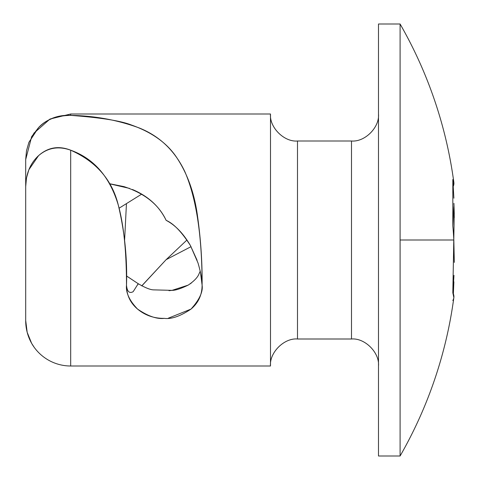 <?xml version="1.0" encoding="UTF-8"?>
<svg xmlns="http://www.w3.org/2000/svg" width="480" height="480" viewBox="0 0 480 480"><rect width="100%" height="100%" fill="white"/><g stroke="black" fill="none" stroke-linecap="round" stroke-linejoin="round"><path stroke-width="0.72" d="M453.876 281.802L453.36 293.892M452.826 300.498A430.026 54.054 180 0 0 453.858 297.552A433.8 433.8 0 0 1 400.092 456L400.092 24L378.492 24L378.492 456L400.092 456A433.8 433.8 0 0 0 453.858 297.552A430.026 54.054 180 0 0 452.826 292.794L453.978 275.334M109.584 183.72L123.96 186.624C144.714 193.362 158.772 204.6 166.14 220.344C173.718 223.638 181.812 232.05 190.422 245.568L197.988 262.908C200.922 272.994 202.29 280.41 202.092 285.156C203.16 291.696 199.464 299.676 191.004 309.096C180.246 316.248 171.342 319.338 164.292 318.366C154.05 318.48 145.14 315.384 137.568 309.084C130.188 302.826 126.492 294.852 126.492 285.156C126.492 251.64 123.768 224.982 118.314 205.176C109.86 176.91 93.984 158.58 70.692 150.192L70.692 366L270.492 366C269.286 352.644 284.136 337.794 297.492 339L351.492 339L351.492 141L297.492 141C284.136 142.206 269.286 127.356 270.492 114L70.692 114L70.692 115.368C94.758 115.818 117.576 120.006 139.152 127.926C159.564 136.086 174.762 150.588 184.746 171.426C196.314 197.91 202.092 235.824 202.092 285.156C202.092 294.858 198.396 302.838 191.004 309.096L168.294 318.21M297.492 141L297.492 339C284.136 337.794 269.286 352.644 270.492 366L270.492 114C269.286 127.356 284.136 142.206 297.492 141L351.492 141C364.854 142.206 379.698 127.356 378.492 114C379.698 127.356 364.854 142.206 351.492 141L351.492 339C364.854 337.794 379.698 352.644 378.492 366C379.698 352.644 364.854 337.794 351.492 339L297.492 339L297.492 141M453.876 198.198L452.826 179.502A430.026 54.054 0 0 1 453.858 182.448A433.8 433.8 0 0 0 400.092 24L400.092 240L453.822 240A430.428 401.838 180 0 0 452.826 225.912L453.888 206.604M454.308 262.398L453.822 240L400.092 240L400.092 456L378.492 456L378.492 24L400.092 24A433.8 433.8 0 0 1 453.858 182.448A430.026 54.054 0 0 1 453.36 186.108L453.858 182.448L452.826 179.502L452.826 225.912M141.726 285.876L166.14 259.656L186.96 240L166.14 259.656L191.034 246.66L166.14 259.656L141.798 285.912M141.72 194.118L138.216 196.29L141.72 194.124M200.472 272.208L202.092 285.156C202.35 262.776 200.826 239.784 197.526 216.168C194.478 193.188 187.386 173.418 176.25 156.87C166.68 142.812 151.77 132.21 131.526 125.058C120.912 120.828 100.638 117.6 70.692 115.368C57.996 114.756 47.262 118.854 38.508 127.65L28.926 142.29L26.49 150.768L25.692 159.57L25.692 185.88L25.692 159.57L31.668 136.596L38.508 127.65C45.75 119.7 56.478 115.608 70.692 115.368L70.692 114L270.492 114L270.492 366L70.692 366A45 45 0 0 1 31.632 343.344A45 45 0 0 0 70.692 366L70.692 150.192C58.53 145.86 47.82 147.684 38.556 155.658C30.264 163.308 25.974 173.646 25.692 186.666L25.692 320.43C25.686 328.596 27.666 336.234 31.632 343.344L34.242 347.388M164.292 318.366C156.87 319.26 147.966 316.17 137.568 309.084C129.408 300.588 125.712 292.614 126.492 285.156C127.386 258.576 124.656 231.918 118.314 205.176C112.122 179.928 96.252 161.598 70.692 150.192C58.668 145.488 47.952 147.312 38.556 155.658L28.842 169.77L26.46 178.08L25.692 186.666L25.692 320.43L27.174 332.316L31.632 343.344M126.492 285.222L126.492 285.156C127.104 291.57 129.324 293.742 133.164 291.678L138.216 283.71L126.426 275.922M188.16 285.132L172.044 290.358C175.398 290.424 180.774 288.684 188.16 285.132C193.926 281.256 197.502 277.578 198.906 274.098L198.87 274.158M191.394 282.972L190.002 283.968M138.114 283.638C145.116 287.712 150.24 289.788 153.48 289.866L172.044 290.358L168.984 290.688M138.216 196.29L119.148 208.164M198.906 274.098L200.232 271.128M453.918 203.328L454.254 213.588L452.826 292.794L453.858 297.552M453.978 204.666L454.308 217.602M197.082 260.244L190.422 245.568C183.372 233.502 175.278 225.096 166.14 220.344C159.396 206.418 148.158 196.134 132.42 189.486M129.57 188.412L109.626 183.798M124.614 240L126.426 204.108M137.778 284.778L138.216 283.71L126.426 275.892M70.692 114L49.992 119.046L33.738 133.326"/></g></svg>
